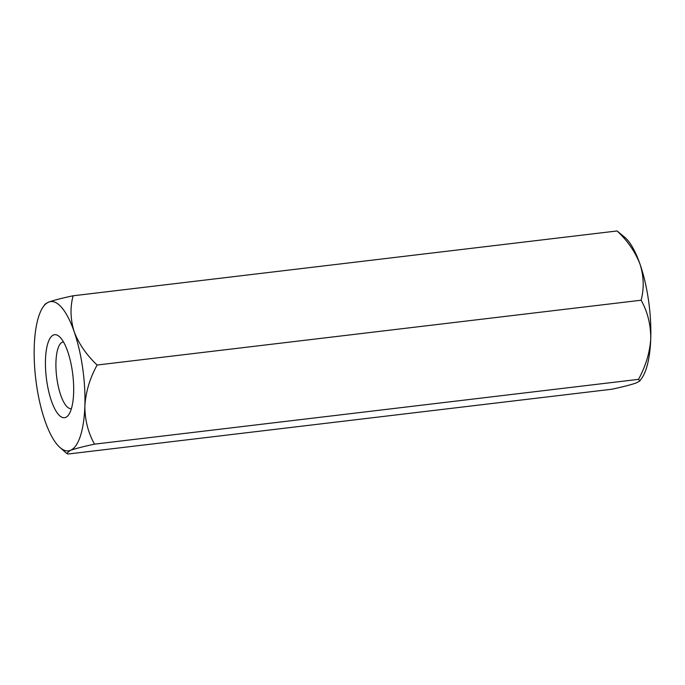 <?xml version="1.0" encoding="UTF-8"?>
<svg xmlns="http://www.w3.org/2000/svg" width="685" height="685" viewBox="0 0 685 685"><rect width="100%" height="100%" fill="white"/><g stroke="black" fill="none" stroke-linecap="round" stroke-linejoin="round"><path stroke-width="1.03" d="M73.124 295.774C70.016 307.368 70.367 319.338 74.177 331.703A75.162 23.975 83.2 0 0 48.866 302.017C54.021 300.21 62.104 298.129 73.124 295.774L617.116 230.965C627.691 240.923 635.337 252.037 640.055 264.282C643.857 276.5 644.208 288.479 641.117 300.218C647.548 311.718 650.759 324.476 650.75 338.484C649.877 352.433 645.792 366.055 638.497 379.353L639.833 380.963L636.134 382.983C630.996 384.782 622.905 386.862 611.876 389.226L67.883 454.035L66.693 453.419L70.255 450.405A75.162 23.975 83.2 0 1 59.92 447.442A75.162 23.975 83.2 0 1 44.945 420.718A75.162 23.975 83.2 0 1 34.25 346.516A75.162 23.975 83.2 0 1 43.172 306.88A75.162 23.975 83.2 0 1 48.866 302.017L45.167 304.037L43.172 306.88M617.116 230.965L625.08 237.558A75.162 23.975 83.2 0 1 640.055 264.282A75.162 23.975 83.2 0 1 650.75 338.484A75.162 23.975 -96.8 0 1 641.828 378.12L639.833 380.963M97.124 365.028C89.872 378.163 85.788 391.786 84.871 405.897A75.162 23.975 83.2 0 0 74.177 331.703C78.809 343.819 86.456 354.924 97.124 365.028L641.117 300.218M94.504 444.163C83.484 446.526 75.401 448.606 70.255 450.405A75.162 23.975 -96.8 0 0 84.871 405.897C84.829 419.751 88.04 432.5 94.504 444.163L638.497 379.353M63.465 341.909A33.608 10.72 -96.8 0 0 63.303 341.918A33.608 10.72 -96.8 0 0 62.498 342.115A33.608 10.72 -96.8 0 0 56.966 379.113A33.608 10.72 -96.8 0 0 71.249 408.654A33.608 10.72 -96.8 0 0 71.411 408.637M65.503 417.473A41.802 13.332 83.2 0 1 45.784 372.255A41.802 13.332 83.2 0 1 59.355 336.592A41.802 13.332 83.2 0 1 72.798 374.635A41.802 13.332 83.2 0 1 68.671 414.767A41.802 13.332 83.2 0 1 65.503 417.473M59.92 447.442L66.693 453.419"/></g></svg>
